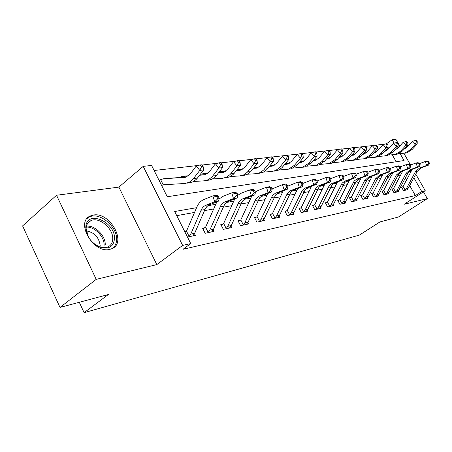 <?xml version="1.0" encoding="UTF-8"?>
<svg xmlns="http://www.w3.org/2000/svg" width="452" height="452" viewBox="0 0 452 452"><rect width="100%" height="100%" fill="white"/><g stroke="black" fill="none" stroke-linecap="round" stroke-linejoin="round"><path stroke-width="0.68" d="M93.281 215.079L90.434 215.943C74.97 221.808 93.344 253.9 109.717 249.391L112.011 248.64C127.204 242.521 109.774 211.536 93.281 215.079M386.432 143.776L392.183 139.736L395.895 139.34L399.743 146.075M415.778 174.139L425.242 190.699L404.128 204.276L427.338 198.62L398.415 217.005L379.889 221.955L359.43 235.08L84.106 312.66L108.327 294.518L60.003 307.433L22.6 225.91L56.528 195.253L96.208 279.376L156.81 264.595L182.642 245.413L143.205 166.359L151.595 165.46L167.268 196.744L404.054 160.545L400.122 153.652M156.81 264.595L118.882 187.111L56.528 195.253M118.882 187.111L143.205 166.359M384.624 144.177L376.386 145.115M373.957 145.391L365.329 146.38M362.832 146.663L353.775 147.697M351.21 147.99L341.701 149.075M339.056 149.38L329.062 150.522M326.333 150.832L315.818 152.03M313.01 152.352L301.93 153.618M299.032 153.946L287.348 155.279M284.348 155.624L272.019 157.03M268.917 157.386L255.877 158.872M252.668 159.24L238.865 160.816M235.537 161.2L220.904 162.867M217.452 163.262L201.92 165.036M198.332 165.443L154.115 170.494M427.338 198.62L423.467 191.84M60.003 307.433L96.208 279.376M396.184 161.748L392.263 154.844M388.697 148.578L387.991 147.329M161.517 185.258L166.347 184.602L162.584 185.111L163.567 184.766L184.987 183.484L189.19 182.325L192.784 179.523L199.767 170.398L196.275 165.98L200.157 164.969L201.558 166.737L203.123 166.556L201.728 164.794L200.157 164.969M159.155 180.546L160.025 180.015L158.957 180.156M179.534 177.534L179.201 177.557M196.586 207.683L174.675 211.519L190.75 243.588L183.043 249.278L415.388 195.563L409.693 185.54M406.551 180.009L405.371 177.924M400.681 174.986L397.896 175.495M390.85 176.772L387.805 177.325M380.607 178.63L377.29 179.235M369.934 180.574L366.312 181.229M358.798 182.597L354.854 183.309M347.164 184.704L342.876 185.484M335.011 186.913L330.344 187.761M322.293 189.224L317.219 190.145M308.976 191.642L303.462 192.648M295.009 194.179L289.014 195.27M280.347 196.846L273.833 198.027M264.94 199.643L257.855 200.931M248.724 202.586L241.023 203.988M231.639 205.688L223.26 207.214M213.61 208.965L204.485 210.621M194.552 212.429L176.755 215.66M187.49 237.08L195.315 235.396L194.467 233.712M185.015 232.147L185.908 231.616L184.862 231.836M202.942 228.887L205.01 227.667L202.581 228.17L205.168 233.277L214.011 231.373L213.225 229.836M221.141 225.073L223.102 223.926L220.796 224.401L223.339 229.367L231.718 227.565L230.995 226.153M238.39 221.463L240.249 220.378L238.063 220.83L240.56 225.661L248.515 223.949L247.837 222.65M254.77 218.039L256.533 217.011L254.453 217.44L256.911 222.147L264.471 220.519L263.838 219.316M270.336 214.785L272.014 213.807L270.036 214.214L272.454 218.802L279.641 217.254L279.053 216.141M285.155 211.689L286.749 210.756L284.867 211.146L287.24 215.621L294.088 214.146L293.54 213.112M299.275 208.734L300.795 207.852L298.998 208.225L301.331 212.587L307.863 211.18L307.349 210.22M312.744 205.92L314.196 205.084L312.479 205.434L314.778 209.694L321.01 208.355L320.524 207.457M325.604 203.236L326.994 202.434L325.355 202.773L327.615 206.931L333.57 205.649L333.113 204.812M337.904 200.665L339.232 199.903L337.661 200.225L339.887 204.293L345.582 203.067L345.153 202.276M349.673 198.208L350.938 197.479L349.441 197.79L351.628 201.767L357.086 200.592L356.679 199.852M360.945 195.857L362.159 195.162L360.719 195.456L362.871 199.349L368.103 198.219L367.719 197.524M371.747 193.603L372.917 192.936L371.538 193.219L373.657 197.027L378.674 195.948L378.307 195.287M382.121 191.439L383.239 190.8L381.912 191.072L384.002 194.801L388.822 193.761L388.471 193.14M392.076 189.36L393.155 188.75L391.878 189.009L393.935 192.665L398.568 191.665L398.235 191.077M401.653 187.365L402.681 186.778L401.461 187.032L403.483 190.608L407.936 189.648L407.619 189.094M79.286 302.281L84.106 312.66M425.242 190.699L421.705 191.495L413.857 177.738M415.388 195.563L421.705 191.495M190.75 243.588L182.642 245.413M403.896 153.341L410.552 164.991M397.308 148.719L396.771 147.776M394.15 143.188L392.183 139.736M402.466 171.596L400.76 171.896M392.652 173.314L390.697 173.658M382.432 175.105L380.211 175.495M371.776 176.975L369.273 177.416M360.656 178.924L357.848 179.416M349.046 180.958L345.904 181.512M336.909 183.088L333.406 183.698M324.208 185.314L320.315 185.992M310.908 187.642L306.586 188.399M296.958 190.089L292.173 190.925M282.314 192.654L277.025 193.58M266.923 195.354L261.081 196.377M250.719 198.191L244.278 199.321M233.65 201.185L226.542 202.428M215.632 204.344L207.796 205.716M410.698 172.201L409.823 170.664M201.067 210.248C202.163 207.784 203.79 206.106 205.937 205.214L214.655 201.784L212.864 195.908L204.168 199.383C200.954 200.733 198.53 203.253 196.902 206.948L186.49 231.153L189.151 236.458L190.761 234.142L201.067 210.248L204.954 209.547L206.637 206.83L208.525 205.197L218.508 201.123L214.655 201.784L217.615 198.903L219.152 198.643L218.44 196.298L216.898 196.547L217.615 198.903M216.898 196.547L212.864 195.908L216.728 195.281L218.44 196.298M185.908 231.616L186.49 231.153M189.151 236.458L188.535 236.859L192.801 235.938L194.654 233.317L204.954 209.547M218.508 201.123L219.152 198.643M160.025 180.015L162.986 178.862L185.766 177.24L190.1 174.184L196.275 165.98M203.123 166.556L203.677 169.924L196.705 178.998L193.117 181.789L188.925 182.941M203.677 169.924L199.767 170.398L201.558 166.737M166.415 178.427L186.235 177.099M160.658 179.664L163.245 184.828M216.909 201.75L205.581 227.215L208.197 232.368L209.79 230.108L221.09 204.971L224.011 202.321L233.486 198.558L231.74 192.851L223.147 196.253L219.073 198.965M208.197 232.368L207.592 232.757L211.632 231.887L213.474 229.328L223.723 206.168L225.068 203.908L228.102 201.468L237.13 197.936L233.486 198.558L236.368 195.756L237.825 195.513L237.125 193.236L235.667 193.473L236.368 195.756M235.667 193.473L231.74 192.851L235.39 192.258L237.125 193.236M205.01 227.667L205.581 227.215M237.13 197.936L237.825 195.513M234.808 198.84L223.655 223.486L226.226 228.497L227.808 226.288L239.04 201.784L241.933 199.196L251.295 195.513L249.583 189.959L241.091 193.292L237.758 195.298M226.226 228.497L225.638 228.876L229.463 228.051L231.3 225.548L241.481 202.965L242.82 200.767L245.82 198.383L254.736 194.919L251.295 195.513L254.097 192.784L255.476 192.552L254.792 190.337L253.414 190.563L254.097 192.784M253.414 190.563L249.583 189.959L253.035 189.399L254.792 190.337M223.102 223.926L223.655 223.486M254.736 194.919L255.476 192.552M251.781 196.066L240.797 219.949L243.323 224.825L244.888 222.666L256.041 198.761L258.9 196.236L268.149 192.625L266.477 187.224L258.086 190.484L255.318 192.038M243.323 224.825L242.741 225.192L246.374 224.412L248.199 221.966L259.64 197.784L262.606 195.456L271.415 192.066L268.149 192.625L270.884 189.97L272.189 189.75L271.522 187.597L270.217 187.806L270.884 189.97M270.217 187.806L266.477 187.224L269.748 186.693L271.522 187.597M240.249 220.378L240.797 219.949M271.415 192.066L272.189 189.75M199.62 175.246L205.027 174.754L209.321 171.771L215.446 163.782L219.237 162.799L220.61 164.517L222.09 164.342L220.717 162.63L219.237 162.799M222.09 164.342L222.576 167.624L215.666 176.466L212.112 179.19L207.96 180.32M222.576 167.624L218.881 168.076L211.954 176.964L208.395 179.698L204.236 180.834L193.688 181.478M179.574 177.512L181.631 176.523L188.292 175.997M185.721 175.975L188.614 175.749M199.807 175.003L205.457 174.63M180.19 177.167L180.348 177.483M220.61 164.517L218.881 168.076L215.446 163.782M218.525 172.856L223.26 172.404L227.503 169.489L233.577 161.703L237.277 160.748L238.628 162.415L240.029 162.251L238.679 160.59L237.277 160.748M240.029 162.251L240.458 165.449L233.605 174.071L230.091 176.726L225.989 177.834M240.458 165.449L236.955 165.878L230.096 174.54L226.571 177.207L222.457 178.32L212.581 178.935M200.507 174.088L207.457 173.596M204.016 173.647L207.767 173.359M218.7 172.624L223.644 172.291M238.628 162.415L236.955 165.878L233.577 161.703M236.413 170.585L240.537 170.178L244.735 167.33L250.753 159.737L254.363 158.805L255.696 160.426L257.024 160.268L255.691 158.652L254.363 158.805M257.024 160.268L257.397 163.392L250.611 171.8L247.131 174.393L243.08 175.478M257.397 163.392L254.08 163.793L247.284 172.24L243.797 174.851L239.729 175.941L230.469 176.529M221.378 171.438L225.893 171.099M219.384 171.743L225.588 171.319M236.582 170.37L240.882 170.076M255.696 160.426L254.08 163.793L250.753 159.737M267.889 193.416L257.069 216.587L259.55 221.339L261.103 219.231L272.471 195.513L275.409 193.224L284.133 189.891L282.494 184.625L271.957 188.998M259.55 221.339L258.985 221.7L262.431 220.955L264.25 218.565L275.601 194.959L278.534 192.682L287.229 189.36L284.133 189.891L286.8 187.303L288.037 187.094L287.382 184.992L286.144 185.196L286.8 187.303M286.144 185.196L282.494 184.625L285.602 184.122L287.382 184.992M256.533 217.011L257.069 216.587M287.229 189.36L288.037 187.094M253.363 168.432L256.934 168.059L261.087 165.279L267.047 157.867L270.573 156.957L271.884 158.539L273.144 158.392L271.838 156.816L270.573 156.957M273.144 158.392L273.466 161.432L266.748 169.641L263.313 172.178L259.307 173.246M273.466 161.432L270.319 161.816L263.589 170.065L260.143 172.607L256.126 173.681L247.425 174.24M237.876 169.342L243.074 168.952M237.232 169.54L242.775 169.161M253.527 168.229L257.244 167.969M271.884 158.539L270.319 161.816L267.047 157.867M114.503 238.447C113.655 246.843 108.7 249.713 99.638 247.063C91.067 242.792 86.439 236.317 85.761 227.644L85.874 226.181C87.569 209.694 115.249 222.034 114.503 238.447M94.445 244.007L98.954 246.606C102.395 247.939 105.429 248.024 108.051 246.86C111.113 245.323 112.672 242.583 112.74 238.639C113.169 228.209 98.886 216.412 90.801 220.712C88.236 221.96 86.716 224.152 86.23 227.299L86.129 228.655L88.321 236.854M86.275 230.91C94.304 232.345 98.937 237.21 100.174 245.509L100.045 247.001M112.678 248.301C115.26 246.182 116.565 243.159 116.582 239.227C117.074 226.311 99.412 211.7 89.366 217.016L87.174 218.418M283.201 190.891L272.539 213.395L274.974 218.028L276.517 215.966L287.495 193.173L290.291 190.761L299.309 187.292L297.704 182.162L287.749 186.162M274.974 218.028L277.703 217.672L279.511 215.333L290.766 192.275L293.664 190.043L302.252 186.789L299.309 187.292L301.908 184.772L303.089 184.574L302.444 182.523L301.269 182.715L301.908 184.772M301.269 182.715L297.704 182.162L300.659 181.687L302.444 182.523M272.014 213.807L272.539 213.395M302.252 186.789L303.089 184.574M297.766 188.478L287.263 210.355L289.659 214.869L291.184 212.858L302.365 190.219L305.236 188.032L313.733 184.823L312.168 179.823L302.75 183.506M289.659 214.869L292.246 214.542L294.037 212.254L305.19 189.716L308.055 187.54L316.536 184.343L313.733 184.823L316.276 182.359L317.394 182.173L316.767 180.178L315.649 180.359L316.276 182.359M315.649 180.359L312.168 179.823L314.971 179.365L316.767 180.178M286.749 210.756L287.263 210.355M316.536 184.343L317.394 182.173M311.654 186.173L301.298 207.462L303.654 211.864L305.162 209.892L315.948 188.122L318.683 185.806L327.468 182.472L325.932 177.591L317.027 181.003M303.654 211.864L306.106 211.559L307.88 209.316L318.937 187.281L321.767 185.15L330.135 182.015L327.468 182.472L329.949 180.071L331.017 179.89L330.401 177.941L329.333 178.116L329.949 180.071M329.333 178.116L325.932 177.591L328.604 177.156L330.401 177.941M300.795 207.852L301.298 207.462M330.135 182.015L331.017 179.89M324.892 183.97L314.682 204.7L317.005 208.999L318.502 207.067L329.186 185.766L331.881 183.506L340.559 180.229L339.051 175.466L330.621 178.647M317.005 208.999L319.332 208.717L321.095 206.519L332.045 184.964L334.452 183.054L343.102 179.794L340.559 180.229L342.983 177.885L344 177.715L343.396 175.811L342.379 175.981L342.983 177.885M342.379 175.981L339.051 175.466L341.599 175.054L343.396 175.811M314.196 205.084L314.682 204.7M343.102 179.794L344 177.715M337.537 181.857L327.474 202.061L329.757 206.259L331.231 204.366L342.102 183.179L344.87 181.122L353.046 178.094L351.566 173.438L343.588 176.421M329.757 206.259L331.966 205.999L333.712 203.846L344.56 182.744L346.933 180.879L355.475 177.676L353.046 178.094L355.413 175.8L356.385 175.636L355.792 173.777L354.82 173.941L355.413 175.8M354.82 173.941L351.566 173.438L354.001 173.043L355.792 173.777M326.994 202.434L327.474 202.061M355.475 177.676L356.385 175.636M269.448 166.387L272.516 166.053L276.624 163.33L282.523 156.093L285.975 155.205L287.263 156.742L288.461 156.607L287.173 155.07L285.975 155.205M288.461 156.607L288.738 159.579L282.088 167.59L278.686 170.071L274.731 171.122M288.738 159.579L285.743 159.94L279.082 167.991L275.675 170.483L271.703 171.534L263.522 172.071M254.148 167.449L259.086 167.104M254.301 167.263L259.375 166.907M269.607 166.195L272.799 165.974M287.263 156.742L285.743 159.94L282.523 156.093M284.737 164.438L287.342 164.138L291.404 161.477L297.241 154.409L300.614 153.539L301.885 155.036L303.026 154.906L301.755 153.409L300.614 153.539M303.026 154.906L303.258 157.81L297.405 164.839L291.433 168.76L289.41 169.093M303.258 157.81L300.411 158.155L294.546 165.217L288.562 169.161L278.822 170.003M270.2 165.46L274.584 165.149M270.347 165.285L274.867 164.963M284.884 164.257L287.596 164.07M301.885 155.036L300.411 158.155L297.241 154.409M299.286 162.584L301.473 162.313L305.484 159.714L311.258 152.799L314.558 151.951L315.807 153.414L316.897 153.29L315.649 151.827L314.558 151.951M316.897 153.29L317.095 156.126L311.304 163.002L305.399 166.839L303.405 167.167M317.095 156.126L314.377 156.46L308.58 163.358L302.659 167.217L293.388 168.031M285.455 163.567L289.337 163.291M285.591 163.398L289.613 163.115M299.427 162.415L301.693 162.257M315.807 153.414L314.377 156.46L311.258 152.799M313.14 160.816L314.948 160.579L318.914 158.025L324.621 151.267L327.853 150.443L329.084 151.866L330.118 151.748L328.892 150.324L327.853 150.443M330.118 151.748L330.282 154.522L324.559 161.245L318.728 165.003L316.756 165.33M330.282 154.522L327.694 154.838L321.96 161.59L316.112 165.364L307.27 166.155M299.97 161.76L303.388 161.517M300.105 161.601L303.659 161.347M313.276 160.658L315.14 160.522M329.084 151.866L327.694 154.838L324.621 151.267M326.355 159.132L327.813 158.918L331.734 156.42L337.378 149.81L340.542 148.996L341.752 150.392L342.74 150.273L341.531 148.883L340.542 148.996M342.74 150.273L342.876 152.991L337.215 159.567L331.452 163.251L329.502 163.573M342.876 152.991L340.401 153.29L334.729 159.901L328.954 163.596L320.513 164.358M313.801 160.036L316.79 159.822M313.925 159.889L317.055 159.663M326.485 158.98L327.982 158.872M341.752 150.392L340.401 153.29L337.378 149.81M349.622 179.834L339.701 199.535L341.949 203.643L343.407 201.79L354.17 181.043L356.905 179.026L364.973 176.048L363.521 171.5L355.961 174.308M341.949 203.643L344.045 203.394L345.78 201.287L355.283 182.461L359.634 178.467L367.295 175.653L364.973 176.048L367.29 173.811L368.216 173.653L367.64 171.839L366.708 171.992L367.29 173.811M366.708 171.992L363.521 171.5L365.849 171.127L367.64 171.839M339.232 199.903L339.701 199.535M367.295 175.653L368.216 173.653M339.672 157.426L343.983 154.883L349.565 148.409L352.667 147.618L353.859 148.979L354.803 148.866L353.611 147.51L352.667 147.618M354.803 148.866L354.905 151.527L349.311 157.968L343.616 161.579L341.695 161.889M354.905 151.527L352.543 151.815L346.933 158.285L341.226 161.906L333.158 162.647M326.988 158.392L329.587 158.2M327.112 158.251L329.847 158.047M339.102 157.375L340.254 157.29M353.859 148.979L352.543 151.815L349.565 148.409M361.188 177.896L351.402 197.123L353.611 201.134L355.057 199.321L364.487 180.806L368.798 176.868L376.375 174.099L374.951 169.653L367.787 172.297M353.611 201.134L355.611 200.908L357.329 198.84L366.736 180.399L371.036 176.478L378.595 173.715L376.375 174.099L378.646 171.907L379.533 171.76L378.962 169.98L378.075 170.127L378.646 171.907M378.075 170.127L374.951 169.653L377.177 169.291L378.962 169.98M350.938 197.479L351.402 197.123M378.595 173.715L379.533 171.76M351.046 155.968L355.701 153.414L361.221 147.075L364.261 146.295L365.436 147.629L366.34 147.522L365.165 146.194L364.261 146.295M366.34 147.522L366.414 150.126L360.882 156.437L355.261 159.974L353.362 160.285M366.414 150.126L364.154 150.403L358.611 156.737L352.972 160.29L345.249 161.008M339.582 156.816L341.819 156.652M339.701 156.68L342.074 156.505M351.159 155.844L352.001 155.782M365.436 147.629L364.154 150.403L361.221 147.075M372.267 176.031L362.611 194.806L364.787 198.739L366.216 196.953L375.55 178.811L379.81 174.952L387.291 172.229L385.889 167.878L379.092 170.381M364.787 198.739L366.691 198.524L368.397 196.496L377.708 178.421L381.957 174.579L389.415 171.867L387.291 172.229L389.511 170.082L390.358 169.941L389.799 168.206L388.952 168.342L389.511 170.082M388.952 168.342L385.889 167.878L388.025 167.534L389.799 168.206M362.159 195.162L362.611 194.806M389.415 171.867L390.358 169.941M362.719 154.454L366.922 152.008L372.38 145.793L375.358 145.035L376.516 146.335L377.38 146.233L376.228 144.934L375.358 145.035M377.38 146.233L377.431 148.787L371.968 154.968L366.408 158.437L364.538 158.742M377.431 148.787L375.267 149.053L369.787 155.256L364.216 158.742L356.82 159.437M341.407 156.556L342.802 156.008M351.616 155.313L353.526 155.172M351.729 155.183L353.769 155.03M362.69 154.375L363.25 154.33M376.516 146.335L375.267 149.053L372.38 145.793M382.884 174.24L373.363 192.592L375.505 196.434L376.917 194.688L386.155 176.901L390.364 173.116L397.743 170.438L396.37 166.178L389.912 168.545M375.505 196.434L377.318 196.236L379.002 194.247L388.223 176.529L392.421 172.76L399.783 170.088L397.743 170.438L399.918 168.342L400.738 168.2L400.184 166.5L399.37 166.635L399.918 168.342M399.37 166.635L396.37 166.178L398.415 165.85L400.184 166.5M372.917 192.936L373.363 192.592M399.783 170.088L400.738 168.2M373.685 153.025L377.68 150.657L383.076 144.572L385.997 143.826L387.132 145.098L387.963 145.002L386.827 143.73L385.997 143.826M387.963 145.002L387.991 147.505L382.59 153.561L377.104 156.968L375.25 157.268M387.991 147.505L385.918 147.753L380.499 153.838L374.996 157.256L367.905 157.929M352.509 155.126L354.549 154.505M363.137 153.866L364.736 153.748M363.244 153.742L364.973 153.618M373.736 152.968L374.03 152.945M387.132 145.098L385.918 147.753L383.076 144.572M393.07 172.523L383.675 190.462L385.788 194.224L387.183 192.512L396.325 175.065L400.483 171.353L407.766 168.726L406.421 164.551L400.28 166.794M385.788 194.224L387.517 194.044L389.189 192.089L398.308 174.709L402.455 171.009L409.727 168.387L407.766 168.726L409.902 166.664L410.682 166.534L410.145 164.867L409.359 164.997L409.902 166.664M409.359 164.997L406.421 164.551L408.382 164.234L410.145 164.867M383.239 190.8L383.675 190.462M409.727 168.387L410.682 166.534M384.375 151.612L387.997 149.363L393.33 143.397L396.195 142.662L397.319 143.911L398.116 143.815L396.997 142.572L396.195 142.662M398.116 143.815L398.122 146.267L392.782 152.211L387.358 155.556L385.533 155.85M398.122 146.267L396.133 146.51L390.777 152.477L385.341 155.833L378.533 156.488M363.301 153.674L365.736 153.109M374.166 152.482L375.476 152.386M374.267 152.364L375.714 152.256M397.319 143.911L396.133 146.51L393.33 143.397M402.851 170.867L393.585 188.416L395.658 192.106L397.042 190.422L406.088 173.308L410.196 169.664L417.388 167.076L416.066 162.991L410.224 165.11M395.658 192.106L397.314 191.936L398.969 190.015L407.992 172.963L412.094 169.336L419.264 166.754L417.388 167.076L419.479 165.059L420.23 164.935L419.699 163.302L418.947 163.426L419.479 165.059M418.947 163.426L416.066 162.991L417.947 162.686L419.699 163.302M393.155 188.75L393.585 188.416M419.264 166.754L420.23 164.935M394.523 150.273L397.901 148.12L403.173 142.267L405.986 141.549L407.094 142.77L407.862 142.679L406.755 141.465L405.986 141.549M407.862 142.679L407.851 145.086L402.568 150.917L397.212 154.2L395.41 154.494M407.851 145.086L405.936 145.318L400.641 151.171L395.274 154.465L388.731 155.098M374.623 151.962L376.459 151.776M384.737 151.154L385.788 151.075M384.838 151.041L386.019 150.951M407.094 142.77L405.936 145.318L403.173 142.267M412.252 169.28L403.105 186.45L405.15 190.066L406.517 188.416L415.467 171.619L419.529 168.042L426.626 165.494L425.326 161.488L419.767 163.5M405.15 190.066L406.732 189.908L408.371 188.021L417.303 171.285L421.349 167.72L428.434 165.183L426.626 165.494L428.682 163.517L429.4 163.398L428.88 161.799L428.157 161.918L428.682 163.517M428.157 161.918L425.326 161.488L427.134 161.195L428.88 161.799M402.681 186.778L403.105 186.45M428.434 165.183L429.4 163.398M404.337 148.962L407.421 146.928L412.631 141.182L415.394 140.482L416.484 141.674L417.219 141.589L416.134 140.397L415.394 140.482M417.219 141.589L417.19 143.951L411.975 149.668L406.681 152.895L404.902 153.183M417.19 143.951L415.354 144.171L410.122 149.917L404.817 153.149L398.528 153.765M386.55 150.431L385.234 150.595M385.228 150.606L386.748 150.493M394.878 149.878L395.686 149.815M394.975 149.77L395.912 149.702M416.484 141.674L415.354 144.171L412.631 141.182M205.937 205.214L209.813 204.541M190.761 234.142L194.654 233.317M185.275 177.353L184.405 177.466M197.473 178.071L193.552 178.591M166.974 178.359L162.986 178.862M220.051 206.83L223.723 206.168M224.876 201.92L228.537 201.281M209.79 230.108L213.474 229.328M238.006 203.592L241.481 202.965M242.78 198.801L246.25 198.202M227.808 226.288L231.3 225.548M255.018 200.53L258.312 199.937M259.742 195.852L263.03 195.281M244.888 222.666L248.199 221.966M204.541 174.867L203.682 174.98M216.423 175.562L212.717 176.054M186.275 175.901L182.495 176.382M222.779 172.517L221.926 172.624M234.362 173.189L230.848 173.653M204.564 173.574L200.982 174.031M240.063 170.285L239.221 170.393M251.357 170.935L248.029 171.376M221.915 171.37L219.429 171.687M271.155 197.62L274.285 197.055M275.833 193.049L278.952 192.507M261.103 219.231L264.25 218.565M256.465 168.167L255.634 168.274M267.488 168.799L264.33 169.217M238.407 169.268L237.34 169.41M103.802 247.673L104.113 245.08C104.44 236.532 94.355 226.35 86.253 227.147M86.456 226.141C94.852 225.051 105.593 235.701 105.243 244.668M286.489 194.857L289.461 194.32M291.111 190.394L294.077 189.874M276.517 215.966L279.511 215.333M301.072 192.23L303.902 191.721M305.648 187.862L308.467 187.371M291.184 212.858L294.037 212.254M314.965 189.727L317.66 189.241M319.485 185.456L322.174 184.987M305.162 209.892L307.88 209.316M328.208 187.343L330.785 186.874M332.678 183.156L335.237 182.71M318.502 207.067L321.095 206.519M340.848 185.06L343.311 184.619M345.266 180.964L347.712 180.54M331.231 204.366L333.712 203.846M272.053 166.155L271.234 166.263M282.822 166.771L279.816 167.167M286.89 164.24L286.076 164.347M297.405 164.839L294.546 165.217M301.021 162.415L300.218 162.517M311.304 163.002L308.58 163.358M314.502 160.675L313.711 160.776M324.559 161.245L321.96 161.59M327.372 159.014L326.593 159.115M337.215 159.567L334.729 159.901M352.933 182.885L355.283 182.461M357.295 178.873L359.634 178.467M343.407 201.79L345.78 201.287M349.311 157.968L346.933 158.285M364.487 180.806L366.736 180.399M368.798 176.868L371.036 176.478M355.057 199.321L357.329 198.84M351.447 155.906L351.057 155.957M360.882 156.437L358.611 156.737M375.55 178.811L377.708 178.421M379.81 174.952L381.957 174.579M366.216 196.953L368.397 196.496M371.968 154.968L369.787 155.256M386.155 176.901L388.223 176.529M390.364 173.116L392.421 172.76M376.917 194.688L379.002 194.247M382.59 153.561L380.499 153.838M396.325 175.065L398.308 174.709M400.483 171.353L402.455 171.009M387.183 192.512L389.189 192.089M392.782 152.211L390.777 152.477M365.787 153.07L365.109 153.155M406.088 173.308L407.992 172.963M410.196 169.664L412.094 169.336M397.042 190.422L398.969 190.015M402.568 150.917L400.641 151.171M376.556 151.702L375.301 151.861M415.467 171.619L417.303 171.285M419.529 168.042L421.349 167.72M406.517 188.416L408.371 188.021M411.975 149.668L410.122 149.917M191.094 182.58L187.162 183.122M163.664 184.761L163.296 184.811M210.112 179.958L206.394 180.472M228.113 177.483L224.587 177.969M245.176 175.133L241.837 175.591M261.375 172.901L258.205 173.336M98.954 246.606L99.638 247.063M87.716 223.316L90.801 220.712M86.23 227.299L85.874 226.181M276.777 170.783L273.759 171.195M291.433 168.76L288.562 169.161M305.399 166.839L302.659 167.217M318.728 165.003L316.112 165.364M331.452 163.251L328.954 163.596M343.616 161.579L341.226 161.906M355.261 159.974L352.972 160.29M366.408 158.437L364.216 158.742M377.104 156.968L374.996 157.256M387.358 155.556L385.341 155.833M397.212 154.2L395.274 154.465M406.681 152.895L404.817 153.149"/></g></svg>
